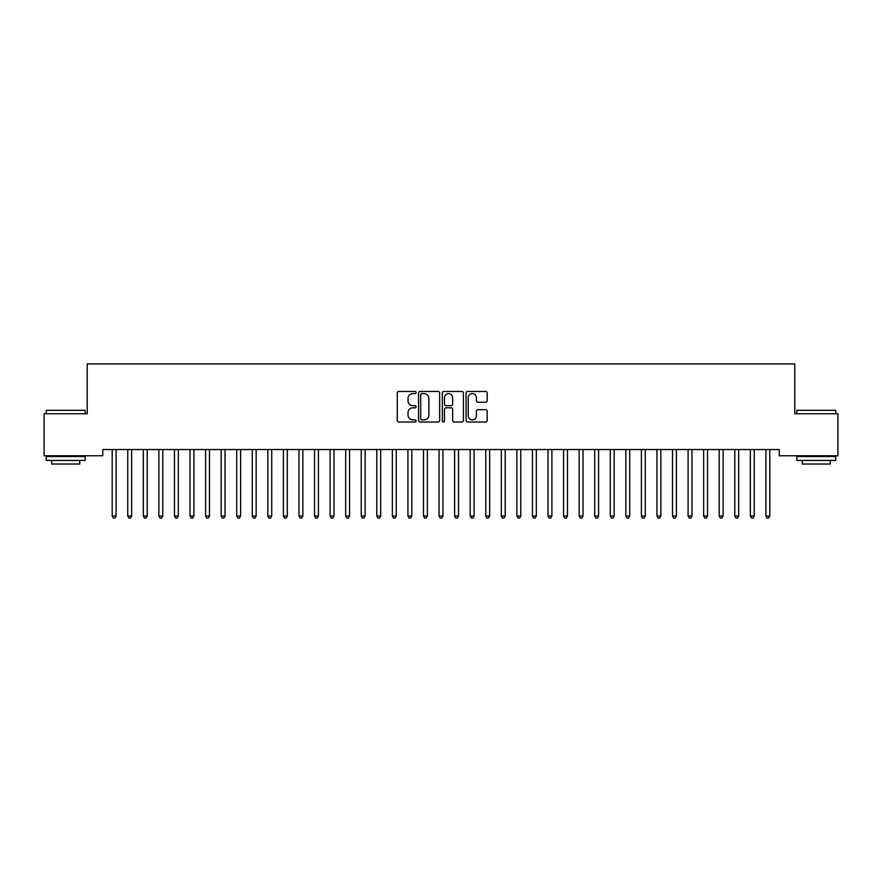 <?xml version="1.0" encoding="UTF-8"?>
<svg xmlns="http://www.w3.org/2000/svg" width="882" height="882" viewBox="0 0 882 882"><rect width="100%" height="100%" fill="white"/><g stroke="black" fill="none" stroke-linecap="round" stroke-linejoin="round"><path stroke-width="1.32" d="M416.095 392.534A1.069 1.069 0 0 0 415.025 391.465L398.796 391.465A1.532 1.532 0 0 0 397.264 392.997L397.264 420.493A1.532 1.532 0 0 0 398.796 422.015L415.025 422.015A1.069 1.069 0 0 0 416.095 420.946A1.069 1.069 0 0 0 415.025 419.876L412.93 419.876A4.884 4.884 0 0 1 408.035 414.992L408.035 412.699A4.884 4.884 0 0 1 412.93 407.815L415.025 407.815A1.069 1.069 0 0 0 416.095 406.745A1.069 1.069 0 0 0 415.025 405.676L412.93 405.676A4.884 4.884 0 0 1 408.035 400.781L408.035 398.488A4.884 4.884 0 0 1 412.93 393.604L415.025 393.604A1.069 1.069 0 0 0 416.095 392.534M485.651 402.236A1.532 1.532 0 0 0 487.173 400.704L487.173 392.997A1.532 1.532 0 0 0 485.651 391.465L467.625 391.465A1.532 1.532 0 0 0 466.093 392.997L466.093 420.493A1.532 1.532 0 0 0 467.625 422.015L485.651 422.015A1.532 1.532 0 0 0 487.173 420.493L487.173 411.177A1.532 1.532 0 0 0 485.651 409.645L477.934 409.645A1.532 1.532 0 0 0 476.401 411.177L476.401 415.797A4.09 4.09 0 0 1 472.322 419.876A4.09 4.09 0 0 1 468.232 415.797L468.232 397.694A4.09 4.09 0 0 1 472.322 393.604A4.09 4.09 0 0 1 476.401 397.694L476.401 400.704A1.532 1.532 0 0 0 477.934 402.236L485.651 402.236M779.225 449.544L102.775 449.544L102.775 455.774L44.1 455.774L44.1 413.746L87.219 413.746L87.219 363.935L794.781 363.935L794.781 413.746L837.9 413.746L837.9 455.774L779.225 455.774L779.225 449.544M439.666 392.997A1.532 1.532 0 0 0 438.133 391.465L420.108 391.465A1.532 1.532 0 0 0 418.575 392.997L418.575 420.493A1.532 1.532 0 0 0 420.108 422.015L438.133 422.015A1.532 1.532 0 0 0 439.666 420.493L439.666 392.997M443.867 391.465L461.892 391.465A1.532 1.532 0 0 1 463.425 392.997L463.425 420.493A1.532 1.532 0 0 1 461.892 422.015L454.175 422.015A1.532 1.532 0 0 1 452.653 420.493L452.653 409.336A1.532 1.532 0 0 0 451.121 407.815L446.005 407.815A1.532 1.532 0 0 0 444.473 409.336L444.473 420.946A1.069 1.069 0 0 1 443.403 422.015A1.069 1.069 0 0 1 442.334 420.946L442.334 392.997A1.532 1.532 0 0 1 443.867 391.465M421.783 393.604A1.069 1.069 0 0 0 420.714 394.673L420.714 418.807A1.069 1.069 0 0 0 421.783 419.876L423.999 419.876A4.884 4.884 0 0 0 428.895 414.992L428.895 398.488A4.884 4.884 0 0 0 423.999 393.604L421.783 393.604M452.653 397.771A4.09 4.09 0 0 0 448.563 393.681A4.09 4.09 0 0 0 444.473 397.771L444.473 404.143A1.532 1.532 0 0 0 446.005 405.676L451.121 405.676A1.532 1.532 0 0 0 452.653 404.143L452.653 397.771M112.08 449.776A1.555 1.555 -179.6 0 1 112.19 450.349A1.555 1.555 179.6 0 0 112.08 449.776L111.992 449.544M116.292 449.544L116.204 449.776A1.555 1.555 179.6 0 0 116.082 450.349L116.082 516.036L112.19 516.036L112.19 450.349M116.082 516.036L114.925 518.065L113.359 518.065L112.19 516.036M127.647 449.776A1.555 1.555 -179.6 0 1 127.758 450.349A1.555 1.555 179.6 0 0 127.647 449.776L127.559 449.544M143.215 449.776A1.555 1.555 -179.6 0 1 143.325 450.349A1.555 1.555 179.6 0 0 143.215 449.776L143.116 449.544M131.859 449.544L131.76 449.776A1.555 1.555 179.6 0 0 131.65 450.349L131.65 516.036L127.758 516.036L127.758 450.349M131.65 516.036L130.481 518.065L128.926 518.065L127.758 516.036M147.415 449.544L147.327 449.776A1.555 1.555 179.6 0 0 147.217 450.349L147.217 516.036L143.325 516.036L143.325 450.349M147.217 516.036L146.048 518.065L144.494 518.065L143.325 516.036M46.283 410.317L85.19 410.317L46.283 410.317L46.283 413.746M85.19 460.437L46.283 460.437L46.283 456.545L85.19 456.545L85.19 460.437M79.744 460.437L79.744 464.02L51.729 464.02L51.729 460.437M796.81 410.317L835.717 410.317L796.81 410.317L796.81 413.746M835.717 460.437L796.81 460.437L796.81 456.545L835.717 456.545L835.717 460.437M830.271 460.437L830.271 464.02L802.256 464.02L802.256 460.437M158.782 449.776A1.555 1.555 -179.6 0 1 158.892 450.349A1.555 1.555 179.6 0 0 158.782 449.776L158.683 449.544M174.338 449.776A1.555 1.555 -179.6 0 1 174.46 450.349A1.555 1.555 179.6 0 0 174.338 449.776L174.25 449.544M162.983 449.544L162.894 449.776A1.555 1.555 179.6 0 0 162.784 450.349L162.784 516.036L158.892 516.036L158.892 450.349M162.784 516.036L161.615 518.065L160.061 518.065L158.892 516.036M178.55 449.544L178.462 449.776A1.555 1.555 179.6 0 0 178.34 450.349L178.34 516.036L174.46 516.036L174.46 450.349M178.34 516.036L177.183 518.065L175.617 518.065L174.46 516.036M189.906 449.776A1.555 1.555 -179.6 0 1 190.016 450.349A1.555 1.555 179.6 0 0 189.906 449.776L189.817 449.544M194.117 449.544L194.018 449.776A1.555 1.555 179.6 0 0 193.908 450.349L193.908 516.036L190.016 516.036L190.016 450.349M193.908 516.036L192.739 518.065L191.185 518.065L190.016 516.036M205.473 449.776A1.555 1.555 -179.6 0 1 205.583 450.349A1.555 1.555 179.6 0 0 205.473 449.776L205.385 449.544M209.684 449.544L209.585 449.776A1.555 1.555 179.6 0 0 209.475 450.349L209.475 516.036L205.583 516.036L205.583 450.349M209.475 516.036L208.306 518.065L206.752 518.065L205.583 516.036M221.04 449.776A1.555 1.555 -179.6 0 1 221.15 450.349A1.555 1.555 179.6 0 0 221.04 449.776L220.941 449.544M236.596 449.776A1.555 1.555 -179.6 0 1 236.718 450.349A1.555 1.555 179.6 0 0 236.596 449.776L236.508 449.544M252.164 449.776A1.555 1.555 -179.6 0 1 252.274 450.349A1.555 1.555 179.6 0 0 252.164 449.776L252.076 449.544M267.731 449.776A1.555 1.555 -179.6 0 1 267.841 450.349A1.555 1.555 179.6 0 0 267.731 449.776L267.643 449.544M283.298 449.776A1.555 1.555 -179.6 0 1 283.409 450.349A1.555 1.555 179.6 0 0 283.298 449.776L283.199 449.544M298.855 449.776A1.555 1.555 -179.6 0 1 298.976 450.349A1.555 1.555 179.6 0 0 298.855 449.776L298.766 449.544M314.422 449.776A1.555 1.555 -179.6 0 1 314.532 450.349A1.555 1.555 179.6 0 0 314.422 449.776L314.334 449.544M329.989 449.776A1.555 1.555 -179.6 0 1 330.1 450.349A1.555 1.555 179.6 0 0 329.989 449.776L329.901 449.544M345.557 449.776A1.555 1.555 -179.6 0 1 345.667 450.349A1.555 1.555 179.6 0 0 345.557 449.776L345.457 449.544M225.241 449.544L225.153 449.776A1.555 1.555 179.6 0 0 225.042 450.349L225.042 516.036L221.15 516.036L221.15 450.349M225.042 516.036L223.874 518.065L222.319 518.065L221.15 516.036M240.808 449.544L240.72 449.776A1.555 1.555 179.6 0 0 240.61 450.349L240.61 516.036L236.718 516.036L236.718 450.349M240.61 516.036L239.441 518.065L237.875 518.065L236.718 516.036M256.375 449.544L256.287 449.776A1.555 1.555 179.6 0 0 256.166 450.349L256.166 516.036L252.274 516.036L252.274 450.349M256.166 516.036L254.997 518.065L253.443 518.065L252.274 516.036M271.943 449.544L271.843 449.776A1.555 1.555 179.6 0 0 271.733 450.349L271.733 516.036L267.841 516.036L267.841 450.349M271.733 516.036L270.565 518.065L269.01 518.065L267.841 516.036M287.499 449.544L287.411 449.776A1.555 1.555 179.6 0 0 287.3 450.349L287.3 516.036L283.409 516.036L283.409 450.349M287.3 516.036L286.132 518.065L284.577 518.065L283.409 516.036M303.066 449.544L302.978 449.776A1.555 1.555 179.6 0 0 302.868 450.349L302.868 516.036L298.976 516.036L298.976 450.349M302.868 516.036L301.699 518.065L300.145 518.065L298.976 516.036M318.634 449.544L318.545 449.776A1.555 1.555 179.6 0 0 318.424 450.349L318.424 516.036L314.532 516.036L314.532 450.349M318.424 516.036L317.255 518.065L315.701 518.065L314.532 516.036M334.201 449.544L334.102 449.776A1.555 1.555 179.6 0 0 333.991 450.349L333.991 516.036L330.1 516.036L330.1 450.349M333.991 516.036L332.823 518.065L331.268 518.065L330.1 516.036M349.757 449.544L349.669 449.776A1.555 1.555 179.6 0 0 349.559 450.349L349.559 516.036L345.667 516.036L345.667 450.349M349.559 516.036L348.39 518.065L346.835 518.065L345.667 516.036M361.113 449.776A1.555 1.555 -179.6 0 1 361.234 450.349A1.555 1.555 179.6 0 0 361.113 449.776L361.025 449.544M365.324 449.544L365.236 449.776A1.555 1.555 179.6 0 0 365.126 450.349L365.126 516.036L361.234 516.036L361.234 450.349M365.126 516.036L363.957 518.065L362.403 518.065L361.234 516.036M376.68 449.776A1.555 1.555 -179.6 0 1 376.79 450.349A1.555 1.555 179.6 0 0 376.68 449.776L376.592 449.544M380.892 449.544L380.803 449.776A1.555 1.555 179.6 0 0 380.682 450.349L380.682 516.036L376.79 516.036L376.79 450.349M380.682 516.036L379.525 518.065L377.959 518.065L376.79 516.036M392.247 449.776A1.555 1.555 -179.6 0 1 392.358 450.349A1.555 1.555 179.6 0 0 392.247 449.776L392.159 449.544M396.459 449.544L396.36 449.776A1.555 1.555 179.6 0 0 396.25 450.349L396.25 516.036L392.358 516.036L392.358 450.349M396.25 516.036L395.081 518.065L393.526 518.065L392.358 516.036M407.815 449.776A1.555 1.555 -179.6 0 1 407.925 450.349A1.555 1.555 179.6 0 0 407.815 449.776L407.716 449.544M412.015 449.544L411.927 449.776A1.555 1.555 179.6 0 0 411.817 450.349L411.817 516.036L407.925 516.036L407.925 450.349M411.817 516.036L410.648 518.065L409.094 518.065L407.925 516.036M423.382 449.776A1.555 1.555 -179.6 0 1 423.492 450.349A1.555 1.555 179.6 0 0 423.382 449.776L423.283 449.544M427.583 449.544L427.494 449.776A1.555 1.555 179.6 0 0 427.384 450.349L427.384 516.036L423.492 516.036L423.492 450.349M427.384 516.036L426.215 518.065L424.661 518.065L423.492 516.036M438.938 449.776A1.555 1.555 -179.6 0 1 439.06 450.349A1.555 1.555 179.6 0 0 438.938 449.776L438.85 449.544M443.15 449.544L443.062 449.776A1.555 1.555 179.6 0 0 442.94 450.349L442.94 516.036L439.06 516.036L439.06 450.349M442.94 516.036L441.783 518.065L440.217 518.065L439.06 516.036M454.506 449.776A1.555 1.555 -179.6 0 1 454.616 450.349A1.555 1.555 179.6 0 0 454.506 449.776L454.417 449.544M458.717 449.544L458.618 449.776A1.555 1.555 179.6 0 0 458.508 450.349L458.508 516.036L454.616 516.036L454.616 450.349M458.508 516.036L457.339 518.065L455.785 518.065L454.616 516.036M470.073 449.776A1.555 1.555 -179.6 0 1 470.183 450.349A1.555 1.555 179.6 0 0 470.073 449.776L469.985 449.544M474.284 449.544L474.185 449.776A1.555 1.555 179.6 0 0 474.075 450.349L474.075 516.036L470.183 516.036L470.183 450.349M474.075 516.036L472.906 518.065L471.352 518.065L470.183 516.036M485.64 449.776A1.555 1.555 -179.6 0 1 485.75 450.349A1.555 1.555 179.6 0 0 485.64 449.776L485.541 449.544M489.841 449.544L489.753 449.776A1.555 1.555 179.6 0 0 489.642 450.349L489.642 516.036L485.75 516.036L485.75 450.349M489.642 516.036L488.474 518.065L486.919 518.065L485.75 516.036M501.197 449.776A1.555 1.555 -179.6 0 1 501.318 450.349A1.555 1.555 179.6 0 0 501.197 449.776L501.108 449.544M505.408 449.544L505.32 449.776A1.555 1.555 179.6 0 0 505.21 450.349L505.21 516.036L501.318 516.036L501.318 450.349M505.21 516.036L504.041 518.065L502.475 518.065L501.318 516.036M516.764 449.776A1.555 1.555 -179.6 0 1 516.874 450.349A1.555 1.555 179.6 0 0 516.764 449.776L516.676 449.544M520.975 449.544L520.887 449.776A1.555 1.555 179.6 0 0 520.766 450.349L520.766 516.036L516.874 516.036L516.874 450.349M520.766 516.036L519.597 518.065L518.043 518.065L516.874 516.036M532.331 449.776A1.555 1.555 -179.6 0 1 532.441 450.349A1.555 1.555 179.6 0 0 532.331 449.776L532.243 449.544M536.543 449.544L536.443 449.776A1.555 1.555 179.6 0 0 536.333 450.349L536.333 516.036L532.441 516.036L532.441 450.349M536.333 516.036L535.165 518.065L533.61 518.065L532.441 516.036M547.898 449.776A1.555 1.555 -179.6 0 1 548.009 450.349A1.555 1.555 179.6 0 0 547.898 449.776L547.799 449.544M552.099 449.544L552.011 449.776A1.555 1.555 179.6 0 0 551.9 450.349L551.9 516.036L548.009 516.036L548.009 450.349M551.9 516.036L550.732 518.065L549.177 518.065L548.009 516.036M563.455 449.776A1.555 1.555 -179.6 0 1 563.576 450.349A1.555 1.555 179.6 0 0 563.455 449.776L563.366 449.544M567.666 449.544L567.578 449.776A1.555 1.555 179.6 0 0 567.468 450.349L567.468 516.036L563.576 516.036L563.576 450.349M567.468 516.036L566.299 518.065L564.745 518.065L563.576 516.036M579.022 449.776A1.555 1.555 -179.6 0 1 579.132 450.349A1.555 1.555 179.6 0 0 579.022 449.776L578.934 449.544M583.234 449.544L583.145 449.776A1.555 1.555 179.6 0 0 583.024 450.349L583.024 516.036L579.132 516.036L579.132 450.349M583.024 516.036L581.855 518.065L580.301 518.065L579.132 516.036M594.589 449.776A1.555 1.555 -179.6 0 1 594.7 450.349A1.555 1.555 179.6 0 0 594.589 449.776L594.501 449.544M598.801 449.544L598.702 449.776A1.555 1.555 179.6 0 0 598.591 450.349L598.591 516.036L594.7 516.036L594.7 450.349M598.591 516.036L597.423 518.065L595.868 518.065L594.7 516.036M610.157 449.776A1.555 1.555 -179.6 0 1 610.267 450.349A1.555 1.555 179.6 0 0 610.157 449.776L610.057 449.544M614.357 449.544L614.269 449.776A1.555 1.555 179.6 0 0 614.159 450.349L614.159 516.036L610.267 516.036L610.267 450.349M614.159 516.036L612.99 518.065L611.435 518.065L610.267 516.036M625.713 449.776A1.555 1.555 -179.6 0 1 625.834 450.349A1.555 1.555 179.6 0 0 625.713 449.776L625.625 449.544M629.924 449.544L629.836 449.776A1.555 1.555 179.6 0 0 629.726 450.349L629.726 516.036L625.834 516.036L625.834 450.349M629.726 516.036L628.557 518.065L627.003 518.065L625.834 516.036M641.28 449.776A1.555 1.555 -179.6 0 1 641.39 450.349A1.555 1.555 179.6 0 0 641.28 449.776L641.192 449.544M645.492 449.544L645.404 449.776A1.555 1.555 179.6 0 0 645.282 450.349L645.282 516.036L641.39 516.036L641.39 450.349M645.282 516.036L644.125 518.065L642.559 518.065L641.39 516.036M656.847 449.776A1.555 1.555 -179.6 0 1 656.958 450.349A1.555 1.555 179.6 0 0 656.847 449.776L656.759 449.544M661.059 449.544L660.96 449.776A1.555 1.555 179.6 0 0 660.85 450.349L660.85 516.036L656.958 516.036L656.958 450.349M660.85 516.036L659.681 518.065L658.126 518.065L656.958 516.036M672.415 449.776A1.555 1.555 -179.6 0 1 672.525 450.349A1.555 1.555 179.6 0 0 672.415 449.776L672.316 449.544M676.615 449.544L676.527 449.776A1.555 1.555 179.6 0 0 676.417 450.349L676.417 516.036L672.525 516.036L672.525 450.349M676.417 516.036L675.248 518.065L673.694 518.065L672.525 516.036M687.982 449.776A1.555 1.555 -179.6 0 1 688.092 450.349A1.555 1.555 179.6 0 0 687.982 449.776L687.883 449.544M692.183 449.544L692.094 449.776A1.555 1.555 179.6 0 0 691.984 450.349L691.984 516.036L688.092 516.036L688.092 450.349M691.984 516.036L690.815 518.065L689.261 518.065L688.092 516.036M703.538 449.776A1.555 1.555 -179.6 0 1 703.66 450.349A1.555 1.555 179.6 0 0 703.538 449.776L703.45 449.544M707.75 449.544L707.662 449.776A1.555 1.555 179.6 0 0 707.54 450.349L707.54 516.036L703.66 516.036L703.66 450.349M707.54 516.036L706.383 518.065L704.817 518.065L703.66 516.036M719.106 449.776A1.555 1.555 -179.6 0 1 719.216 450.349A1.555 1.555 179.6 0 0 719.106 449.776L719.017 449.544M723.317 449.544L723.218 449.776A1.555 1.555 179.6 0 0 723.108 450.349L723.108 516.036L719.216 516.036L719.216 450.349M723.108 516.036L721.939 518.065L720.385 518.065L719.216 516.036M734.673 449.776A1.555 1.555 -179.6 0 1 734.783 450.349A1.555 1.555 179.6 0 0 734.673 449.776L734.585 449.544M738.884 449.544L738.785 449.776A1.555 1.555 179.6 0 0 738.675 450.349L738.675 516.036L734.783 516.036L734.783 450.349M738.675 516.036L737.506 518.065L735.952 518.065L734.783 516.036M750.24 449.776A1.555 1.555 -179.6 0 1 750.35 450.349A1.555 1.555 179.6 0 0 750.24 449.776L750.141 449.544M754.441 449.544L754.353 449.776A1.555 1.555 179.6 0 0 754.242 450.349L754.242 516.036L750.35 516.036L750.35 450.349M754.242 516.036L753.074 518.065L751.519 518.065L750.35 516.036M765.797 449.776A1.555 1.555 -179.6 0 1 765.918 450.349A1.555 1.555 179.6 0 0 765.797 449.776L765.708 449.544M770.008 449.544L769.92 449.776A1.555 1.555 179.6 0 0 769.81 450.349L769.81 516.036L765.918 516.036L765.918 450.349M769.81 516.036L768.641 518.065L767.075 518.065L765.918 516.036M85.19 413.746L85.19 410.317M76.315 456.545L76.315 455.774M55.147 456.545L55.147 455.774M835.717 413.746L835.717 410.317M826.853 456.545L826.853 455.774M805.685 456.545L805.685 455.774"/></g></svg>
